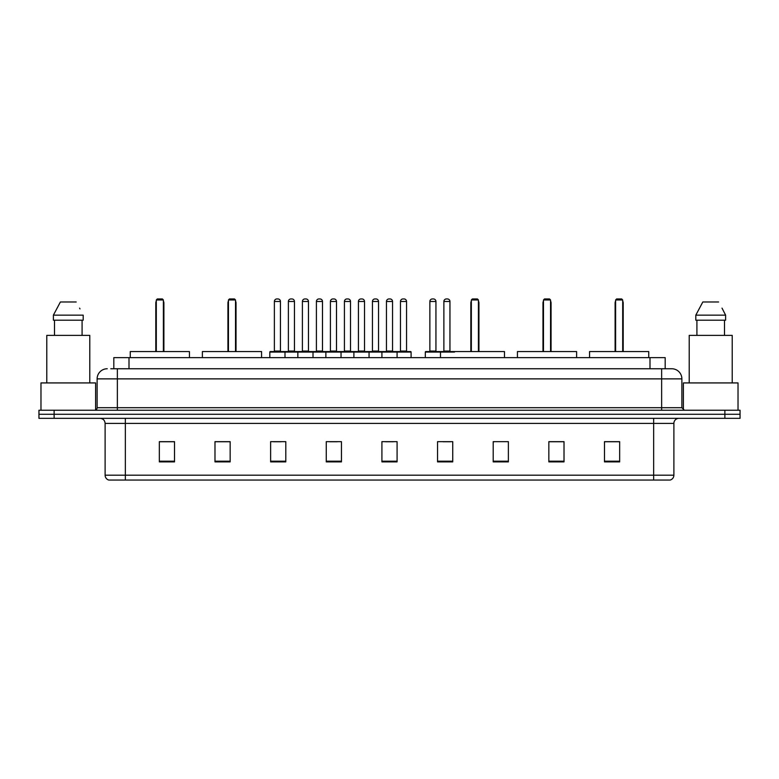 <?xml version="1.0" encoding="UTF-8"?>
<svg xmlns="http://www.w3.org/2000/svg" width="779" height="779" viewBox="0 0 779 779"><rect width="100%" height="100%" fill="white"/><g stroke="black" fill="none" stroke-linecap="round" stroke-linejoin="round"><path stroke-width="1.17" d="M110.784 368.759L117.356 368.759L110.784 368.759L113.822 368.759L113.822 357.629L665.178 357.629L665.178 368.759M107.239 368.759A10.117 10.117 0 0 0 97.122 378.876L97.122 407.709A2.532 2.532 0 0 1 94.59 410.241M681.878 378.876L117.356 378.876L117.356 368.759L671.761 368.759A10.117 10.117 0 0 1 681.878 378.876L681.878 407.709L684.41 410.241M54.121 410.241L38.95 410.241L38.95 414.282L54.121 414.282L38.95 414.282L38.95 418.333L54.121 418.333L54.121 414.282L724.879 414.282L54.121 414.282L54.121 410.241L724.879 410.241L724.879 414.282L740.05 414.282L724.879 414.282L724.879 418.333L54.121 418.333M740.05 410.241L740.05 414.282L740.05 410.241L724.879 410.241M671.605 368.759L668.216 368.759M669.989 480.049L109.011 480.049M108.758 480.049A5.054 5.054 0 0 1 105.116 475.19L125.351 475.19L125.351 480.049L653.649 480.049L653.649 475.19L673.884 475.19L673.884 423.396A5.054 5.054 0 0 1 678.947 418.333M105.116 475.19L105.116 423.396C104.814 420.319 103.13 418.635 100.053 418.333M619.656 461.889L619.656 441.654L604.485 441.654L604.485 461.889L619.656 461.889M564.015 461.889L564.015 441.654L548.844 441.654L548.844 461.889L564.015 461.889M508.375 461.889L508.375 441.654L493.195 441.654L493.195 461.889L508.375 461.889M452.735 461.889L452.735 441.654L437.555 441.654L437.555 461.889L452.735 461.889M174.515 461.889L174.515 441.654L159.344 441.654L159.344 461.889L174.515 461.889M230.156 461.889L230.156 441.654L214.985 441.654L214.985 461.889L230.156 461.889M285.805 461.889L285.805 441.654L270.625 441.654L270.625 461.889L285.805 461.889M341.445 461.889L341.445 441.654L326.265 441.654L326.265 461.889L341.445 461.889M397.086 461.889L397.086 441.654L381.914 441.654L381.914 461.889L397.086 461.889M740.05 418.333L740.05 414.282L740.05 418.333L724.879 418.333M653.649 480.049L669.843 480.049M493.195 441.751L494.363 441.751M329.663 441.751L337.249 441.751M273.614 441.751L281.2 441.751M443.115 441.751L450.71 441.751M385.702 441.751L393.298 441.751M230.156 441.751L214.985 441.751M174.515 441.751L159.344 441.751M564.015 441.751L548.844 441.751M619.656 441.751L604.485 441.751M95.603 410.027L95.603 382.927L40.975 382.927L40.975 410.241M89.789 382.927L89.789 335.379L46.789 335.379L46.789 382.927M82.087 320.198L82.087 335.379L82.087 320.198M53.391 315.144L60.392 301.989L53.391 315.144L53.391 320.198L83.187 320.198L83.187 315.144L53.391 315.144M79.994 308.893L79.594 308.133M54.491 320.198L54.491 335.379M76.186 301.989L60.392 301.989M189.443 357.629L189.443 351.563L130.259 351.563L130.259 357.629M156.306 299.964L157.319 298.951L162.373 298.951L163.386 299.964L156.306 299.964L156.306 351.563M163.386 299.964L163.386 351.563M163.892 351.563L163.892 303.002A4.051 4.051 0 0 0 163.386 301.045M155.8 351.563L155.8 303.002L156.306 303.002M738.025 410.241L738.025 382.927L683.397 382.927L683.397 410.027M732.211 382.927L732.211 335.379L689.211 335.379L689.211 382.927M722.415 308.893L725.609 315.144L695.813 315.144L702.814 301.989L695.813 315.144L695.813 320.198L725.609 320.198L725.609 315.144L725.609 320.198M725.609 315.144L722.016 308.133M696.913 320.198L696.913 335.379M724.509 335.379L724.509 320.198M718.608 301.989L702.814 301.989M261.569 357.629L261.569 351.563L202.384 351.563L202.384 357.629M228.442 299.964L229.454 298.951L234.508 298.951L235.521 299.964L228.442 299.964L228.442 351.563M235.521 299.964L235.521 351.563M236.027 351.563L236.027 303.002A4.051 4.051 0 0 0 235.521 301.045M227.935 351.563L227.935 303.002L228.442 303.002M504.48 357.629L504.48 351.563L445.296 351.563M471.344 299.964L472.356 298.951L477.42 298.951L478.423 299.964L471.344 299.964L471.344 351.563M478.423 299.964L478.423 351.563M478.929 351.563L478.929 303.002A4.051 4.051 0 0 0 478.423 301.045M470.837 351.563L470.837 303.002L471.344 303.002M576.616 357.629L576.616 351.563L517.431 351.563L517.431 357.629M543.479 299.964L544.492 298.951L549.546 298.951L550.558 299.964L543.479 299.964L543.479 351.563M550.558 299.964L550.558 351.563M551.065 351.563L551.065 303.002A4.051 4.051 0 0 0 550.558 301.045M542.973 351.563L542.973 303.002L543.479 303.002M648.741 357.629L648.741 351.563L589.557 351.563L589.557 357.629M615.614 299.964L616.627 298.951L621.681 298.951L622.694 299.964L615.614 299.964L615.614 351.563M622.694 299.964L622.694 351.563M623.2 351.563L623.2 303.002A4.051 4.051 0 0 0 622.694 301.045M615.108 351.563L615.108 303.002L615.614 303.002M396.433 351.563L410.591 351.563A0.506 0.506 0 0 1 411.098 352.069L269.816 352.069A0.506 0.506 0 0 1 270.323 351.563L284.491 351.563A0.506 0.506 0 0 1 284.997 352.069L284.997 357.629M280.44 301.483L274.374 301.483A2.532 2.532 0 0 1 276.896 298.951L277.908 298.951A2.532 2.532 0 0 1 280.44 301.483L280.44 351.056A0.506 0.506 0 0 0 280.946 351.563M274.374 301.483L274.374 351.056A0.506 0.506 0 0 1 273.867 351.563M269.816 352.069L269.816 357.629M297.841 357.629L297.841 352.069A0.506 0.506 0 0 1 298.347 351.563L312.515 351.563A0.506 0.506 0 0 1 313.012 352.069L313.012 357.629M308.465 301.483L302.398 301.483A2.532 2.532 0 0 1 304.92 298.951L305.933 298.951A2.532 2.532 0 0 1 308.465 301.483L308.465 351.056A0.506 0.506 0 0 0 308.971 351.563M302.398 301.483L302.398 351.056A0.506 0.506 0 0 1 301.892 351.563M325.865 357.629L325.865 352.069A0.506 0.506 0 0 1 326.372 351.563L340.53 351.563A0.506 0.506 0 0 1 341.036 352.069L341.036 357.629M336.489 301.483L330.413 301.483A2.532 2.532 0 0 1 332.945 298.951L333.957 298.951A2.532 2.532 0 0 1 336.489 301.483L336.489 351.056A0.506 0.506 0 0 0 336.995 351.563M330.413 301.483L330.413 351.056A0.506 0.506 0 0 1 329.916 351.563M353.89 357.629L353.89 352.069A0.506 0.506 0 0 1 354.396 351.563L368.555 351.563A0.506 0.506 0 0 1 369.061 352.069L369.061 357.629M364.514 301.483L358.437 301.483A2.532 2.532 0 0 1 360.969 298.951L361.982 298.951A2.532 2.532 0 0 1 364.514 301.483L364.514 351.056A0.506 0.506 0 0 0 365.02 351.563M358.437 301.483L358.437 351.056A0.506 0.506 0 0 1 357.931 351.563M381.914 357.629L381.914 352.069A0.506 0.506 0 0 1 382.421 351.563L396.579 351.563A0.506 0.506 0 0 1 397.086 352.069L397.086 357.629M392.538 301.483L386.462 301.483A2.532 2.532 0 0 1 388.994 298.951L390.006 298.951A2.532 2.532 0 0 1 392.538 301.483L392.538 351.056A0.506 0.506 0 0 0 393.044 351.563M386.462 301.483L386.462 351.056A0.506 0.506 0 0 1 385.956 351.563M454.498 352.069L425.315 352.069A0.506 0.506 0 0 1 425.821 351.563L439.979 351.563A0.506 0.506 0 0 1 440.486 352.069L440.486 357.629M435.938 301.483L429.862 301.483A2.532 2.532 0 0 1 432.394 298.951L433.406 298.951A2.532 2.532 0 0 1 435.938 301.483L435.938 351.056A0.506 0.506 0 0 0 436.444 351.563M429.862 301.483L429.862 351.056A0.506 0.506 0 0 1 429.365 351.563M425.315 352.069L425.315 357.629M298.503 351.563L284.335 351.563M288.386 301.483A2.532 2.532 0 0 1 290.908 298.951L291.921 298.951A2.532 2.532 0 0 1 294.452 301.483L288.386 301.483L288.386 351.056A0.506 0.506 0 0 1 287.879 351.563M294.452 301.483L294.452 351.056A0.506 0.506 0 0 0 294.959 351.563M326.518 351.563L312.36 351.563M316.41 301.483A2.532 2.532 0 0 1 318.932 298.951L319.945 298.951A2.532 2.532 0 0 1 322.477 301.483L316.41 301.483L316.41 351.056A0.506 0.506 0 0 1 315.904 351.563M322.477 301.483L322.477 351.056A0.506 0.506 0 0 0 322.983 351.563M354.542 351.563L340.384 351.563M344.425 301.483A2.532 2.532 0 0 1 346.957 298.951L347.97 298.951A2.532 2.532 0 0 1 350.501 301.483L344.425 301.483L344.425 351.056A0.506 0.506 0 0 1 343.919 351.563M350.501 301.483L350.501 351.056A0.506 0.506 0 0 0 351.008 351.563M382.567 351.563L368.409 351.563M372.45 301.483A2.532 2.532 0 0 1 374.981 298.951L375.994 298.951A2.532 2.532 0 0 1 378.526 301.483L372.45 301.483L372.45 351.056A0.506 0.506 0 0 1 371.943 351.563M378.526 301.483L378.526 351.056A0.506 0.506 0 0 0 379.032 351.563M400.474 301.483A2.532 2.532 0 0 1 403.006 298.951L404.019 298.951A2.532 2.532 0 0 1 406.55 301.483L400.474 301.483L400.474 351.056A0.506 0.506 0 0 1 399.968 351.563M406.55 301.483L406.55 351.056A0.506 0.506 0 0 0 407.057 351.563M411.098 352.069L411.098 357.629M439.833 351.563L453.991 351.563M443.874 301.483A2.532 2.532 0 0 1 446.406 298.951L447.419 298.951A2.532 2.532 0 0 1 449.95 301.483L443.874 301.483L443.874 351.056A0.506 0.506 0 0 1 443.368 351.563M449.95 301.483L449.95 351.056A0.506 0.506 0 0 0 450.457 351.563M129.002 368.759L129.002 357.629M649.998 368.759L649.998 357.629M117.356 410.241L117.356 378.876L97.122 378.876M97.122 407.709L681.878 407.709M661.644 368.759L661.644 410.241M653.649 418.333L653.649 423.396L105.116 423.396M673.884 423.396L653.649 423.396L653.649 475.19L125.351 475.19L125.351 418.333M397.086 461.187L381.914 461.187M341.445 461.187L326.265 461.187M285.805 461.187L270.625 461.187M230.156 461.187L214.985 461.187M174.515 461.187L159.344 461.187M452.735 461.187L437.555 461.187M508.375 461.187L493.195 461.187M564.015 461.187L548.844 461.187M619.656 461.187L604.485 461.187M163.386 303.002L163.892 303.002M235.521 303.002L236.027 303.002M478.423 303.002L478.929 303.002M550.558 303.002L551.065 303.002M622.694 303.002L623.2 303.002M274.374 351.056L280.44 351.056M302.398 351.056L308.465 351.056M330.413 351.056L336.489 351.056M358.437 351.056L364.514 351.056M386.462 351.056L392.538 351.056M429.862 351.056L435.938 351.056M288.386 351.056L294.452 351.056M316.41 351.056L322.477 351.056M344.425 351.056L350.501 351.056M372.45 351.056L378.526 351.056M400.474 351.056L406.55 351.056M443.874 351.056L449.95 351.056M670.242 480.049C672.53 479.231 673.747 477.615 673.884 475.19M156.306 301.045A4.051 4.051 0 0 0 155.8 303.002M228.442 301.045A4.051 4.051 0 0 0 227.935 303.002M471.344 301.045A4.051 4.051 0 0 0 470.837 303.002M543.479 301.045A4.051 4.051 0 0 0 542.973 303.002M615.614 301.045A4.051 4.051 0 0 0 615.108 303.002"/></g></svg>
